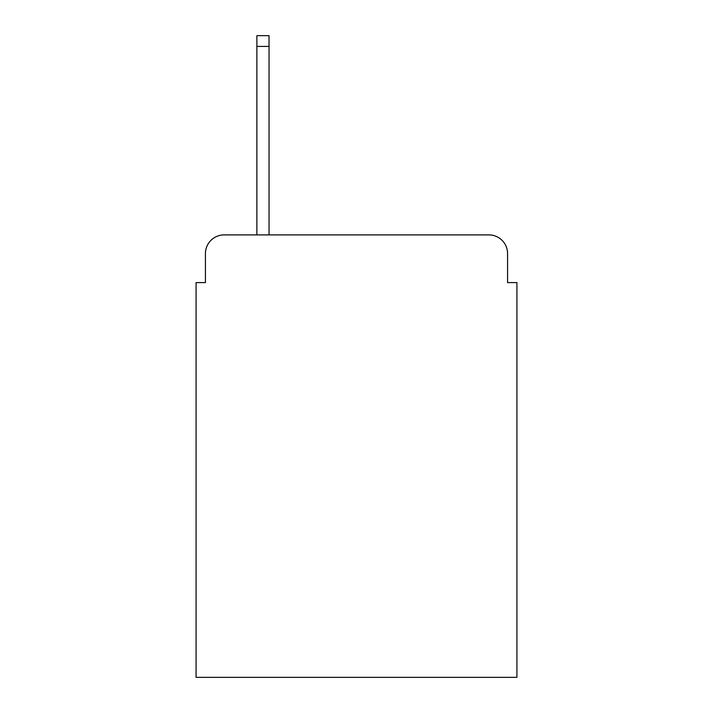 <?xml version="1.0" encoding="UTF-8"?>
<svg xmlns="http://www.w3.org/2000/svg" width="713" height="713" viewBox="0 0 713 713"><rect width="100%" height="100%" fill="white"/><g stroke="black" fill="none" stroke-linecap="round" stroke-linejoin="round"><path stroke-width="1.07" d="M205.433 253.605L205.433 282.598L205.433 253.605A18.707 18.707 0 0 1 224.14 234.898L256.876 234.898L256.876 35.65L269.042 35.65L269.042 234.898L488.86 234.898L224.14 234.898M507.567 282.598L507.567 253.605L507.567 282.598L516.925 282.598L516.925 677.35L196.075 677.35L196.075 282.598L205.433 282.598M507.567 253.605A18.707 18.707 0 0 0 488.86 234.898M256.876 46.407L269.042 46.407"/></g></svg>
